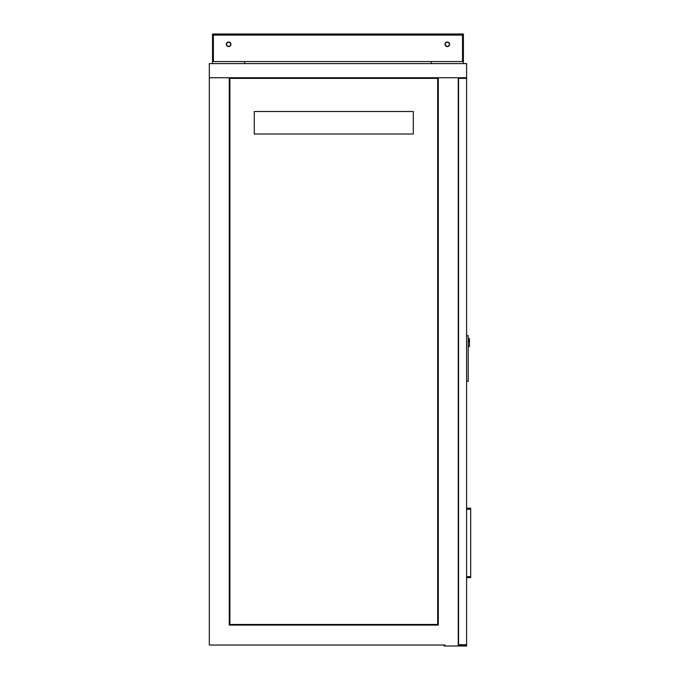<?xml version="1.0" encoding="UTF-8"?>
<svg xmlns="http://www.w3.org/2000/svg" width="680" height="680" viewBox="0 0 680 680"><rect width="100%" height="100%" fill="white"/><g stroke="black" fill="none" stroke-linecap="round" stroke-linejoin="round"><path stroke-width="1.02" d="M230.656 44.294A2.04 2.04 0 0 0 228.616 42.245A2.04 2.04 0 0 0 226.576 44.294A2.04 2.04 0 0 0 228.616 46.333A2.04 2.04 0 0 0 230.656 44.294M449.344 44.294A2.04 2.04 0 0 0 447.304 42.245A2.04 2.04 0 0 0 445.256 44.294A2.04 2.04 0 0 0 447.304 46.333A2.04 2.04 0 0 0 449.344 44.294M466.599 63.589L209.321 63.589L209.321 77.741L466.599 77.741L466.599 63.589M212.534 63.589L212.534 34L213.384 34L213.384 35.105L462.527 35.105L462.527 61.566L213.384 61.566L213.384 35.105M244.698 61.566L244.698 63.589M213.384 34L463.377 34L463.377 63.589M431.222 61.566L431.222 63.589M465.63 645.031L466.599 645.031L466.599 646L465.63 646L465.63 645.031L458.235 645.031L458.235 77.741L438.294 77.741L438.294 625.098L229.262 625.098L229.262 77.741L209.321 77.741L209.321 645.031L445.052 645.031L445.052 646L444.083 646L444.083 645.031M465.63 646L445.052 646M229.9 624.452L437.656 624.452L437.656 78.378L229.9 78.378L229.9 624.452M413.296 111.503L254.26 111.503L254.26 134.019L413.296 134.019L413.296 111.503M458.558 78.378L458.558 644.716L466.599 644.716L466.599 78.378L458.558 78.378M466.599 508.215L470.679 508.215L470.679 509.235L466.599 509.235M466.599 577.643L470.679 577.643L470.679 576.623L466.599 576.623M470.679 576.623L470.679 509.235M468.206 338.716L469.489 338.716L469.489 341.76L468.206 341.76M466.599 381.327L468.206 381.327L468.206 335.656L466.599 335.656M468.206 346.434L469.489 346.434L469.489 341.76M230.911 44.294A2.295 2.295 0 0 0 228.616 41.99A2.295 2.295 0 0 0 226.321 44.294A2.295 2.295 0 0 0 228.616 46.589A2.295 2.295 0 0 0 230.911 44.294M449.599 44.294A2.295 2.295 0 0 0 447.304 41.99A2.295 2.295 0 0 0 445 44.294A2.295 2.295 0 0 0 447.304 46.589A2.295 2.295 0 0 0 449.599 44.294M462.527 34L462.527 35.105M468.206 340.646L469.489 340.646"/></g></svg>
